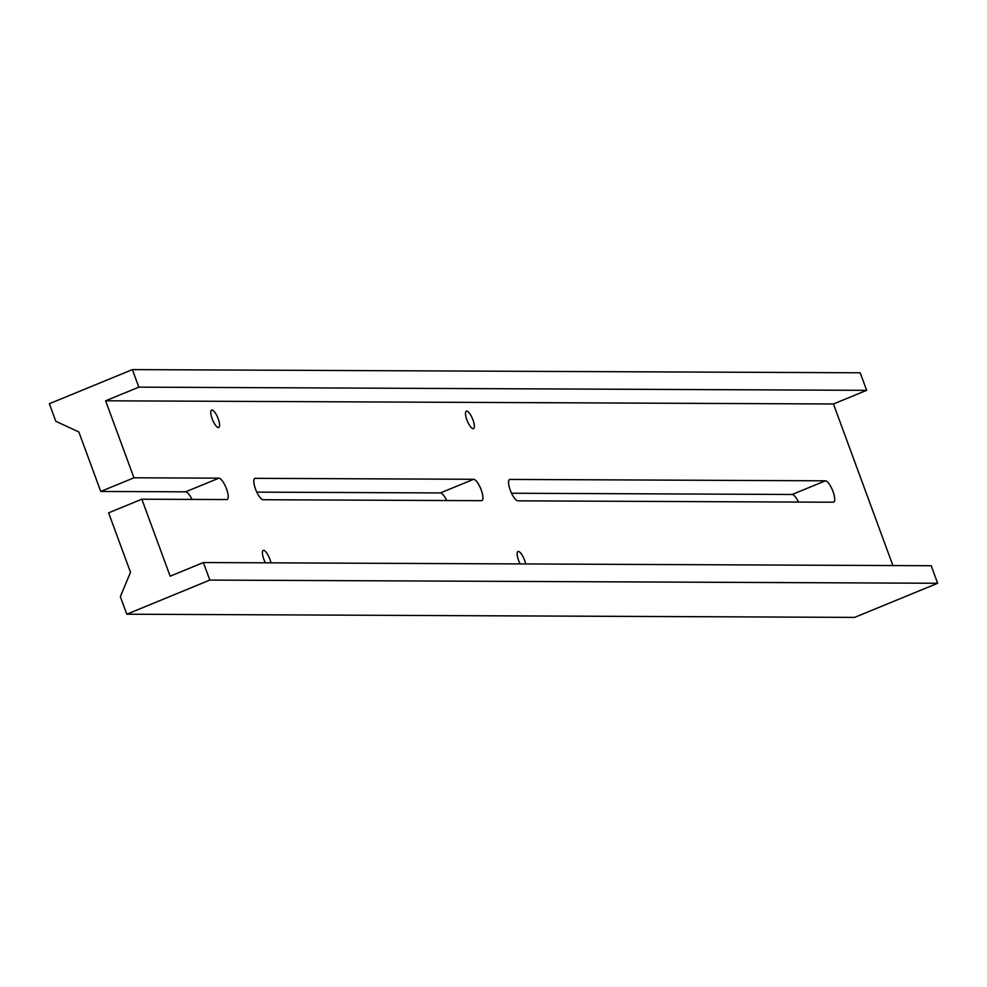 <?xml version="1.0" encoding="UTF-8"?>
<svg xmlns="http://www.w3.org/2000/svg" width="987" height="987" viewBox="0 0 987 987"><rect width="100%" height="100%" fill="white"/><g stroke="black" fill="none" stroke-linecap="round" stroke-linejoin="round"><path stroke-width="1.48" d="M132.381 369.607L138.834 387.151L105.621 400.796L133.948 477.794L100.736 491.452L78.861 431.985L55.803 421.276L49.35 403.732L132.381 369.607L860.208 372.79L866.66 390.334L833.447 403.979L892.902 565.551M138.834 387.151L866.66 390.334M931.197 565.724L937.65 583.268L854.619 617.393L126.792 614.21L120.34 596.666L130.494 572.312L108.607 512.845L141.832 499.2L170.159 576.198L203.371 562.541L931.197 565.724M105.621 400.796L833.447 403.979M825.391 480.817A11.486 3.442 67.7 0 1 832.769 490.872A11.486 3.442 67.7 0 1 833.694 502.136A11.486 3.442 67.7 0 1 833.262 502.223L517.867 500.841A11.486 3.442 67.7 0 1 510.489 490.786A11.486 3.442 67.7 0 1 509.576 479.522A11.486 3.442 67.7 0 1 509.995 479.435L825.391 480.817L792.179 494.475L511.537 493.241M473.612 479.287L255.263 478.325A11.486 3.442 67.7 0 0 254.831 478.411A11.486 3.442 67.7 0 0 255.744 489.675A11.486 3.442 67.7 0 0 263.134 499.73L481.483 500.68A11.486 3.442 67.7 0 0 481.903 500.594A11.486 3.442 67.7 0 0 480.99 489.33A11.486 3.442 67.7 0 0 473.612 479.287L440.387 492.932L256.805 492.131M133.948 477.794L218.867 478.164A11.486 3.442 67.7 0 1 226.257 488.22A11.486 3.442 67.7 0 1 227.17 499.484A11.486 3.442 67.7 0 1 226.739 499.57L141.832 499.2M270.931 562.837A9.414 2.825 67.7 0 0 267.366 553.966A9.414 2.825 67.7 0 0 263.233 550.401A9.414 2.825 67.7 0 0 263.776 559.098A9.414 2.825 67.7 0 0 265.441 562.812M212.156 418.772A9.414 2.825 67.7 0 0 218.411 427.556A9.414 2.825 67.7 0 0 218.769 427.494A9.414 2.825 67.7 0 0 217.794 417.723A9.414 2.825 67.7 0 0 211.613 410.086A9.414 2.825 67.7 0 0 212.156 418.772M525.664 563.947A9.414 2.825 67.7 0 0 522.111 555.076A9.414 2.825 67.7 0 0 517.978 551.511A9.414 2.825 67.7 0 0 518.52 560.209A9.414 2.825 67.7 0 0 520.174 563.922M466.888 419.894A9.414 2.825 67.7 0 0 473.155 428.666A9.414 2.825 67.7 0 0 473.501 428.605A9.414 2.825 67.7 0 0 472.539 418.833A9.414 2.825 67.7 0 0 466.345 411.197A9.414 2.825 67.7 0 0 466.888 419.894M191.984 499.422A11.486 3.442 67.7 0 0 185.655 491.822L100.736 491.452M798.508 502.062A11.486 3.442 67.7 0 0 792.179 494.475M446.716 500.532A11.486 3.442 67.7 0 0 440.387 492.932M203.371 562.541L209.824 580.085L937.65 583.268M209.824 580.085L126.792 614.21M218.867 478.164L185.655 491.822M509.995 479.435L509.206 479.768M255.263 478.325L254.473 478.658"/></g></svg>
